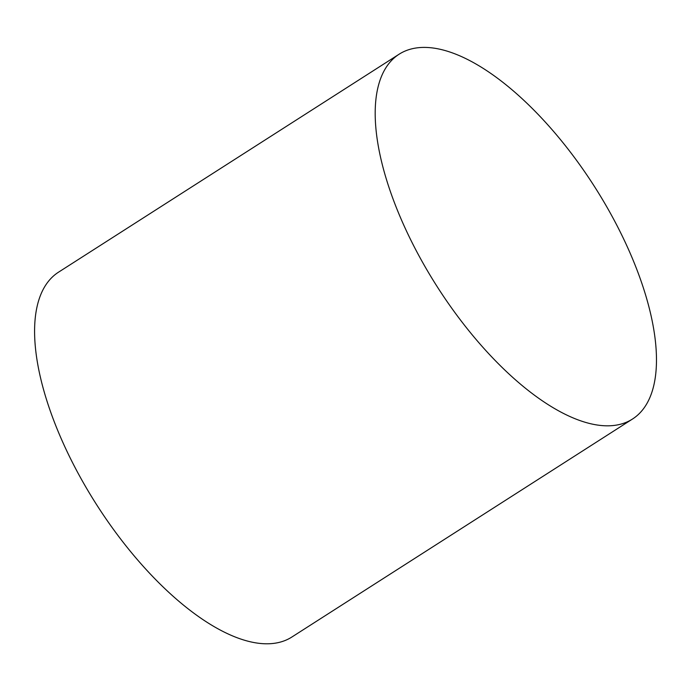 <?xml version="1.0" encoding="UTF-8"?>
<svg xmlns="http://www.w3.org/2000/svg" width="691" height="691" viewBox="0 0 691 691"><rect width="100%" height="100%" fill="white"/><g stroke="black" fill="none" stroke-linecap="round" stroke-linejoin="round"><path stroke-width="1.04" d="M632.559 418.996L291.956 636.972A216.542 93.225 -122.6 0 1 96.705 504.836A216.542 93.225 -122.6 0 1 58.502 272.194L399.104 54.218A216.542 93.225 -122.6 0 1 410.998 49.044A216.542 93.225 -122.6 0 1 602.207 199.034A216.542 93.225 -122.6 0 1 632.559 418.996A216.542 93.225 -122.6 0 1 437.308 286.86A216.542 93.225 -122.6 0 1 399.104 54.218"/></g></svg>
